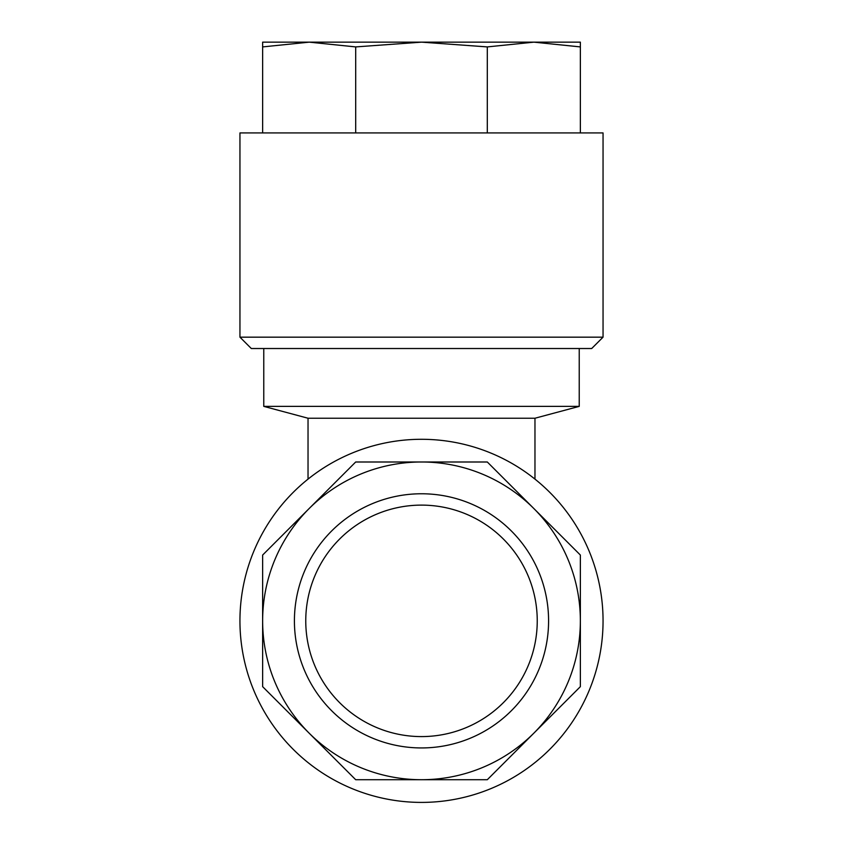 <?xml version="1.0" encoding="UTF-8"?>
<svg xmlns="http://www.w3.org/2000/svg" width="843" height="843" viewBox="0 0 843 843"><rect width="100%" height="100%" fill="white"/><g stroke="black" fill="none" stroke-linecap="round" stroke-linejoin="round"><path stroke-width="1.26" d="M309.17 42.15L262.637 42.15L262.637 46.913L309.17 42.15L355.693 46.913L421.5 42.15L487.307 46.913L533.83 42.15L580.363 46.913L580.363 42.15L309.17 42.15L533.809 42.15M603.051 337.168L603.051 132.931L239.949 132.931L239.949 337.168L603.051 337.168L591.702 348.517L251.298 348.517L239.949 337.168M263.775 348.517L263.775 406.379L579.225 406.379L579.225 348.517M308.032 479.13L308.032 418.233L534.968 418.233L579.225 406.379M308.032 418.233L263.775 406.379M534.968 479.13L534.968 418.233M528.435 576.559A115.744 115.744 0 0 0 377.211 513.924A115.744 115.744 0 0 0 314.565 665.138A115.744 115.744 0 0 0 465.789 727.783A115.744 115.744 0 0 0 528.435 576.559A115.744 115.744 0 0 1 465.789 727.783A115.744 115.744 0 0 1 314.565 665.138M309.17 733.178A158.863 158.863 0 0 1 262.637 620.848L262.637 686.655L355.693 779.712L487.307 779.712L580.363 686.655L580.363 555.052L487.307 461.996L355.693 461.996L262.637 555.052L262.637 620.848A158.863 158.863 0 0 1 533.83 508.519A158.863 158.863 0 0 1 421.5 779.712A158.863 158.863 0 0 1 309.17 733.178M253.764 690.333A181.551 181.551 0 0 1 352.026 453.113A181.551 181.551 0 0 1 589.236 551.375A181.551 181.551 0 0 1 490.974 788.584A181.551 181.551 0 0 1 253.764 690.333M262.637 132.931L262.637 46.913M580.363 132.931L580.363 46.913M487.307 132.931L487.307 46.913M355.693 132.931L355.693 46.913M304.091 669.49A127.082 127.082 0 0 1 372.869 503.44A127.082 127.082 0 0 1 538.909 572.218A127.082 127.082 0 0 1 470.131 738.268A127.082 127.082 0 0 1 304.091 669.49"/></g></svg>
